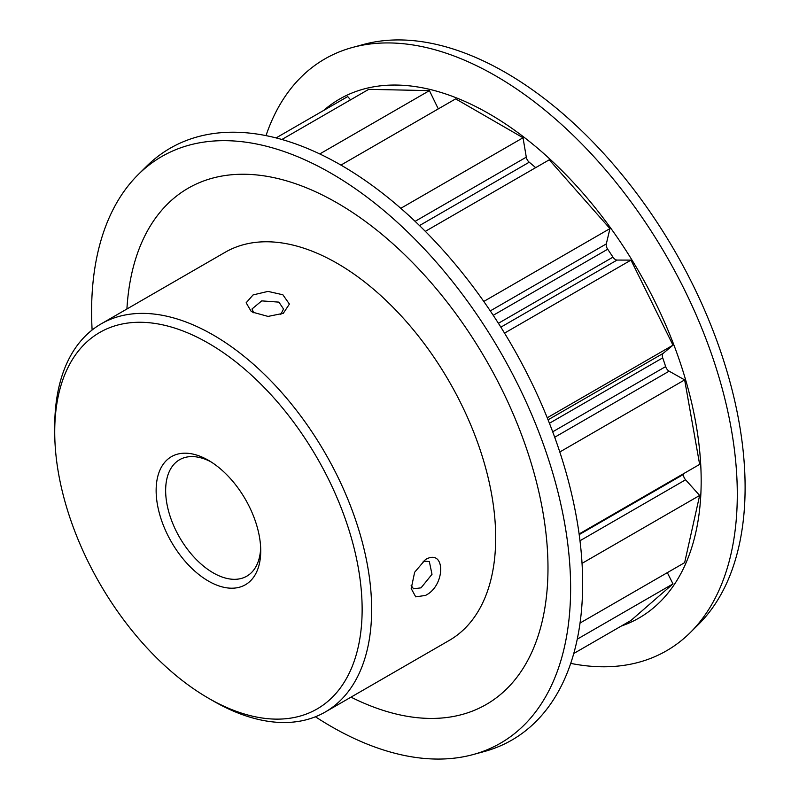 <?xml version="1.0" encoding="UTF-8"?>
<svg xmlns="http://www.w3.org/2000/svg" width="799" height="799" viewBox="0 0 799 799"><rect width="100%" height="100%" fill="white"/><g stroke="black" fill="none" stroke-linecap="round" stroke-linejoin="round"><path stroke-width="1.2" d="M425.438 595.435L415.72 596.853L411.205 588.553L414.641 572.254L425.448 559.56C445.742 547.705 445.782 585.747 425.438 595.435M411.145 585.467L413.562 588.823L421.053 587.834L431.999 574.301L429.323 561.527L423.12 561.158M282.866 294.771L289.408 304.089L283.285 313.318L268.055 316.414L252.664 312.189L251.046 311.161L246.152 302.781L253.073 294.921L268.015 291.395L282.866 294.771M280.739 314.546L283.515 308.983L278.911 302.132L261.712 300.883L251.995 308.983L253.702 312.759M208.429 581.083A73.947 42.697 60 0 1 156.135 490.506A73.947 42.697 60 0 1 208.429 460.314L208.429 460.314A73.947 42.697 60 0 1 260.724 550.891A73.947 42.697 60 0 1 208.429 581.083M210.866 461.792A67.226 38.811 -120 0 0 179.565 459.735A67.226 38.811 -120 0 0 169.268 513.607A67.226 38.811 -120 0 0 213.183 572.843A67.226 38.811 -120 0 0 246.801 576.179A67.226 38.811 -120 0 0 260.664 548.044M213.183 700.923L208.429 698.186A217.368 125.503 -120 0 0 362.137 609.437A217.368 125.503 -120 0 0 208.429 343.22A217.368 125.503 -120 0 0 54.722 431.959A217.368 125.503 -120 0 0 208.429 698.186L213.183 700.923A224.09 129.378 60 0 1 213.173 700.923A224.09 129.378 60 0 0 325.233 712.029L449.268 640.408A224.09 129.378 -120 0 0 483.625 460.843A224.09 129.378 -120 0 0 337.228 263.37A224.09 129.378 -120 0 0 225.178 252.264L101.133 323.885A224.09 129.378 60 0 1 213.183 334.981A224.09 129.378 60 0 1 359.58 532.454A224.09 129.378 60 0 1 325.233 712.029M92.115 330.007A338.716 195.555 60 0 1 138.227 174.562A338.716 195.555 60 0 1 331.116 173.303A338.716 195.555 60 0 1 558.671 494.971A338.716 195.555 60 0 1 473.088 754.566A338.716 195.555 60 0 1 331.116 726.431A338.716 195.555 60 0 1 315.415 716.773M138.227 174.562L146.447 166.412A341.702 197.283 60 0 1 341.033 165.143A341.702 197.283 60 0 1 570.596 489.637A341.702 197.283 60 0 1 484.264 751.529L473.088 754.566M323.685 110.432A299.565 172.954 60 0 1 489.348 113.917A299.565 172.954 60 0 1 689.297 393.208A299.565 172.954 60 0 1 621.362 626.016M266.007 135.62A341.702 197.283 60 0 1 352.449 47.471A341.702 197.283 60 0 1 495.68 75.865A341.702 197.283 60 0 1 711.3 353.458A341.702 197.283 60 0 1 690.266 632.588A341.702 197.283 60 0 1 570.706 663.38M352.449 47.471L363.615 44.434A338.716 195.555 60 0 1 505.597 72.569A338.716 195.555 60 0 1 719.34 347.745A338.716 195.555 60 0 1 698.486 624.438L690.266 632.588M126.911 309.003A298.057 172.085 60 0 1 337.228 202.976A298.057 172.085 60 0 1 547.874 559.999A298.057 172.085 60 0 1 351.011 697.147M400.798 208.319L523.025 137.758L526.291 157.153A5.373 3.106 -120 0 0 529.228 162.217A274.466 158.462 60 0 1 535.68 167.65M683.405 473.777A274.466 158.462 60 0 1 683.395 474.456A5.373 3.106 -120 0 0 685.592 479.78L579.984 540.753M547.235 417.777L672.988 345.178L663.16 353.378A5.373 3.106 -120 0 0 662.711 357.862A274.466 158.462 60 0 1 665.647 366.601A5.373 3.106 -120 0 0 669.143 371.175L554.706 437.253M276.084 137.917L347.705 96.569L350.551 99.845M319.76 153.947L429.433 90.627L368.738 89.338L281.887 139.485M429.433 90.627L438.281 108.894M523.025 137.758L455.66 98.866L340.943 165.093M490.276 310.901L606.311 243.915L609.947 228.604L549.253 159.81L425.338 231.35M606.311 243.915A5.373 3.106 -120 0 0 607.689 249.218A274.466 158.462 60 0 1 612.973 257.148A5.373 3.106 -120 0 0 617.088 260.065L500.853 327.171M672.988 345.178L630.98 260.114L617.088 260.065M579.105 533.992L699.644 464.399L684.653 379.905L669.143 371.175M580.034 623.05L684.653 562.646L699.644 495.46L685.592 479.78M573.752 653.502L630.98 620.463L672.988 583.899L667.335 572.653M54.722 431.959L54.722 426.466A224.09 129.378 60 0 1 101.133 323.885M504.529 333.123L630.98 260.114M582.032 563.365L699.644 495.46M577.248 639.17L672.988 583.899M559.799 451.994L684.653 379.905M609.947 228.604L483.775 301.453M529.228 162.217L419.495 225.568M579.195 534.611L683.395 474.456M662.711 357.862L549.432 423.27M552.698 431.81L665.647 366.601M607.689 249.218L493.223 315.305M498.406 323.295L612.973 257.148M415.1 221.343L526.291 157.153M548.064 419.825L663.16 353.378"/></g></svg>
